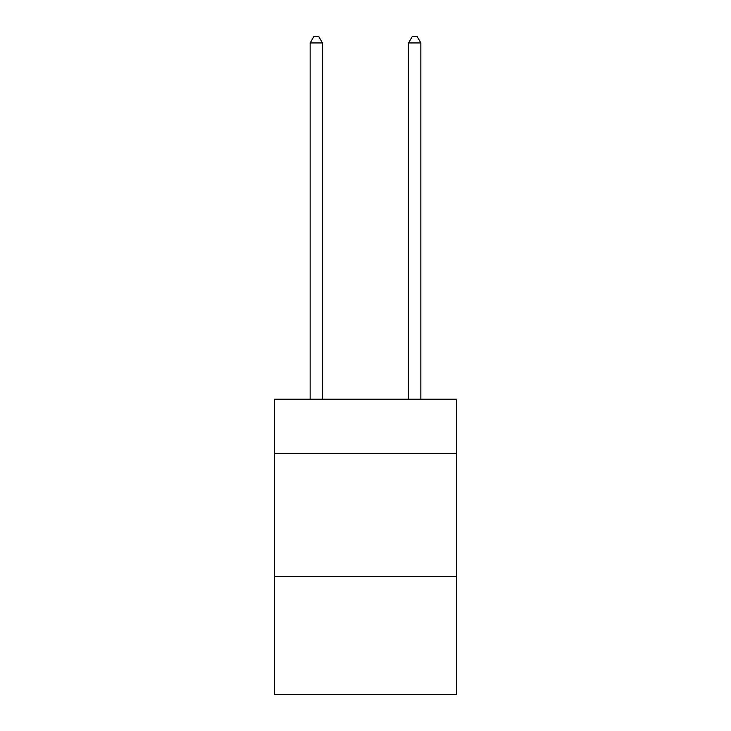 <?xml version="1.0" encoding="UTF-8"?>
<svg xmlns="http://www.w3.org/2000/svg" width="731" height="731" viewBox="0 0 731 731"><rect width="100%" height="100%" fill="white"/><g stroke="black" fill="none" stroke-linecap="round" stroke-linejoin="round"><path stroke-width="1.1" d="M456.537 453.339L456.537 399.208L274.463 399.208L274.463 453.339L456.537 453.339L456.537 694.45L274.463 694.45L274.463 453.339M456.537 576.357L274.463 576.357M322.444 399.208L322.444 42.946L310.145 42.946L310.145 399.208M310.145 42.946L313.837 36.55L318.753 36.55L322.444 42.946M420.855 399.208L420.855 42.946L408.556 42.946L408.556 399.208M408.556 42.946L412.247 36.55L417.163 36.55L420.855 42.946"/></g></svg>
